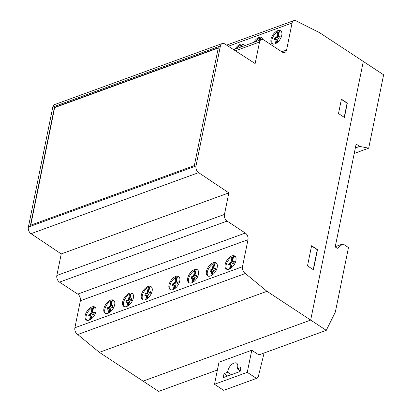 <?xml version="1.0" encoding="UTF-8"?>
<svg xmlns="http://www.w3.org/2000/svg" width="412" height="412" viewBox="0 0 412 412"><rect width="100%" height="100%" fill="white"/><g stroke="black" fill="none" stroke-linecap="round" stroke-linejoin="round"><path stroke-width="0.62" d="M173.38 289.476L174.219 284.924L172.499 285.49A4.908 2.683 123.4 0 1 172.896 283.544L174.173 283.193L174.951 282.199L175.836 277.405A7.756 4.238 -56.6 0 0 170.738 283.178A7.756 4.238 -56.6 0 0 170.357 289.43A7.756 4.238 -56.6 0 0 170.609 289.749M179.318 277.23A7.756 4.238 123.4 0 1 177.397 286.067A7.756 4.238 123.4 0 1 170.099 289.497A7.756 4.238 123.4 0 1 169.414 288.807A7.756 4.238 123.4 0 1 169.79 282.56A7.756 4.238 123.4 0 1 174.889 276.782A7.756 4.238 123.4 0 1 178.633 276.54A7.756 4.238 123.4 0 1 179.318 277.23M192.105 282.653L192.945 278.1L191.23 278.672A4.908 2.683 123.4 0 1 191.621 276.725L192.898 276.37L193.676 275.376L194.562 270.586A7.756 4.238 -56.6 0 0 189.463 276.359A7.756 4.238 -56.6 0 0 189.087 282.606A7.756 4.238 -56.6 0 0 189.34 282.926M198.043 270.406A7.756 4.238 123.4 0 1 196.127 279.243A7.756 4.238 123.4 0 1 188.825 282.673A7.756 4.238 123.4 0 1 188.14 281.983A7.756 4.238 123.4 0 1 188.521 275.736A7.756 4.238 123.4 0 1 193.614 269.963A7.756 4.238 123.4 0 1 197.358 269.716A7.756 4.238 123.4 0 1 198.043 270.406M210.836 275.834L211.67 271.281L209.955 271.848A4.908 2.683 123.4 0 1 210.352 269.906L211.624 269.551L212.407 268.557L213.287 263.762A7.756 4.238 -56.6 0 0 208.189 269.541A7.756 4.238 -56.6 0 0 207.813 275.788A7.756 4.238 -56.6 0 0 208.065 276.107M216.774 263.587A7.756 4.238 123.4 0 1 214.853 272.425A7.756 4.238 123.4 0 1 207.555 275.855A7.756 4.238 123.4 0 1 206.87 275.164A7.756 4.238 123.4 0 1 207.246 268.918A7.756 4.238 123.4 0 1 212.345 263.144A7.756 4.238 123.4 0 1 216.084 262.897A7.756 4.238 123.4 0 1 216.774 263.587M229.561 269.01L230.396 264.458L228.681 265.029A4.908 2.683 123.4 0 1 229.077 263.083L230.349 262.727L231.132 261.733L232.018 256.944A7.756 4.238 -56.6 0 0 226.919 262.717A7.756 4.238 -56.6 0 0 226.538 268.964A7.756 4.238 -56.6 0 0 226.791 269.283M235.499 256.764A7.756 4.238 123.4 0 1 233.578 265.601A7.756 4.238 123.4 0 1 226.281 269.031A7.756 4.238 123.4 0 1 225.596 268.341A7.756 4.238 123.4 0 1 225.972 262.094A7.756 4.238 123.4 0 1 231.07 256.321A7.756 4.238 123.4 0 1 234.814 256.073A7.756 4.238 123.4 0 1 235.499 256.764M235.01 49.183A7.756 4.238 123.4 0 1 239.454 44.661A7.756 4.238 123.4 0 1 243.198 44.419A7.756 4.238 123.4 0 1 243.883 45.109A7.756 4.238 123.4 0 1 244.234 45.82M253.735 42.359A7.756 4.238 123.4 0 1 258.18 37.842A7.756 4.238 123.4 0 1 261.924 37.595A7.756 4.238 123.4 0 1 262.609 38.285A7.756 4.238 123.4 0 1 263.119 39.619M275.396 43.708L276.236 39.161L274.521 39.727A4.908 2.683 123.4 0 1 274.917 37.78L276.189 37.425L276.972 36.431L277.853 31.642A7.756 4.238 -56.6 0 0 272.754 37.415A7.756 4.238 -56.6 0 0 272.378 43.662A7.756 4.238 -56.6 0 0 272.631 43.986M281.334 31.461A7.756 4.238 123.4 0 1 279.418 40.299A7.756 4.238 123.4 0 1 272.121 43.729A7.756 4.238 123.4 0 1 271.431 43.039A7.756 4.238 123.4 0 1 271.812 36.792A7.756 4.238 123.4 0 1 276.91 31.018A7.756 4.238 123.4 0 1 280.649 30.771A7.756 4.238 123.4 0 1 281.334 31.461M89.574 320L90.413 315.448L88.698 316.014A4.908 2.683 123.4 0 1 89.095 314.068L90.367 313.717L91.15 312.723L92.031 307.929A7.756 4.238 -56.6 0 0 86.932 313.702A7.756 4.238 -56.6 0 0 86.556 319.954A7.756 4.238 -56.6 0 0 86.808 320.273M95.517 307.754A7.756 4.238 123.4 0 1 93.596 316.591A7.756 4.238 123.4 0 1 86.299 320.021A7.756 4.238 123.4 0 1 85.608 319.331A7.756 4.238 123.4 0 1 85.99 313.084A7.756 4.238 123.4 0 1 91.088 307.306A7.756 4.238 123.4 0 1 94.827 307.064A7.756 4.238 123.4 0 1 95.517 307.754M108.305 313.177L109.139 308.624L107.424 309.196A4.908 2.683 123.4 0 1 107.82 307.249L109.092 306.894L109.875 305.9L110.761 301.11A7.756 4.238 -56.6 0 0 105.663 306.883A7.756 4.238 -56.6 0 0 105.281 313.13A7.756 4.238 -56.6 0 0 105.534 313.455M114.242 300.93A7.756 4.238 123.4 0 1 112.322 309.767A7.756 4.238 123.4 0 1 105.024 313.197A7.756 4.238 123.4 0 1 104.339 312.507A7.756 4.238 123.4 0 1 104.715 306.26A7.756 4.238 123.4 0 1 109.813 300.487A7.756 4.238 123.4 0 1 113.552 300.24A7.756 4.238 123.4 0 1 114.242 300.93M127.03 306.358L127.869 301.805L126.149 302.377A4.908 2.683 123.4 0 1 126.546 300.43L127.823 300.075L128.601 299.081L129.486 294.286A7.756 4.238 -56.6 0 0 124.388 300.065A7.756 4.238 -56.6 0 0 124.012 306.312A7.756 4.238 -56.6 0 0 124.264 306.631M132.968 294.111A7.756 4.238 123.4 0 1 131.047 302.949A7.756 4.238 123.4 0 1 123.749 306.379A7.756 4.238 123.4 0 1 123.064 305.689A7.756 4.238 123.4 0 1 123.44 299.442A7.756 4.238 123.4 0 1 128.539 293.668A7.756 4.238 123.4 0 1 132.283 293.421A7.756 4.238 123.4 0 1 132.968 294.111M145.755 299.534L146.595 294.982L144.88 295.553A4.908 2.683 123.4 0 1 145.276 293.607L146.548 293.251L147.331 292.257L148.212 287.468A7.756 4.238 -56.6 0 0 143.113 293.241A7.756 4.238 -56.6 0 0 142.737 299.488A7.756 4.238 -56.6 0 0 142.99 299.812M151.693 287.288A7.756 4.238 123.4 0 1 149.777 296.125A7.756 4.238 123.4 0 1 142.48 299.555A7.756 4.238 123.4 0 1 141.79 298.865A7.756 4.238 123.4 0 1 142.171 292.618A7.756 4.238 123.4 0 1 147.269 286.845A7.756 4.238 123.4 0 1 151.008 286.598A7.756 4.238 123.4 0 1 151.693 287.288M30.457 225.271L54.425 107.45L218.314 47.756L194.346 165.578L30.457 225.271M218.262 48.013L54.662 107.604L30.746 225.168M195.988 166.01L220.415 45.959A5.068 3.425 -110 0 1 222.228 43.528A5.068 3.425 -110 0 1 224.803 43.955L255.146 63.566L259.529 42.019A5.068 3.42 -110 0 1 261.342 39.588A5.068 3.42 -110 0 1 263.953 40.036L282.148 52.015A5.062 3.42 70 0 0 284.759 52.463A5.062 3.42 70 0 0 286.572 50.037L292.067 23.026A5.062 3.42 -110 0 1 293.874 20.6A5.062 3.42 -110 0 1 296.681 21.182L319.578 32.666L363.296 61.445L310.679 320.083L266.961 291.305L245.351 273.486A5.068 3.42 -110 0 1 242.488 266.719L247.983 239.702A5.062 3.42 70 0 0 245.315 233.058L227.12 221.084A5.062 3.42 -110 0 1 224.452 214.441L228.835 192.883L198.625 172.633A5.062 3.42 -110 0 1 195.988 166.01L28.382 227.058A5.062 3.42 70 0 0 31.018 233.681L61.234 253.936L56.846 275.489A5.062 3.42 70 0 0 59.513 282.132L77.708 294.111A5.062 3.42 -110 0 1 80.376 300.75L74.881 327.767A5.068 3.42 70 0 0 77.744 334.534L99.354 352.353L143.072 381.131L310.679 320.083L363.296 61.445L383.618 74.824L368.694 148.181L359.681 146.399L356.133 144.066L335.203 246.942L337.33 248.343L342.928 243.883L348.48 247.54L335.363 312.013L326.273 330.352L310.679 320.083L143.072 381.131L158.666 391.4L217.402 370.007M222.228 43.528L54.621 104.576A5.068 3.425 70 0 0 52.808 107.007L28.382 227.058M151.441 286.968A7.756 4.238 -56.6 0 0 149.798 286.886L148.722 291.753L149.51 292.68L149.19 292.288L150.102 291.959L150.478 292.206M148.804 292.211L149.19 292.288M150.421 292.566L149.901 292.757M150.102 291.959L150.509 291.701A4.831 2.637 123.4 0 1 150.112 293.648L148.372 294.338L147.429 298.53M147.553 290.702L148.263 291.171L148.037 292.726L147.259 293.72L145.982 294.075A4.908 2.683 -56.6 0 0 145.678 295.152M148.212 287.468L148.923 287.931L148.263 291.171M147.558 291.14L148.263 291.603M147.331 292.257L148.037 292.726M147.027 292.86L147.738 293.329M146.548 293.251L147.259 293.72M145.637 293.586L146.348 294.05M145.276 293.607L145.982 294.075M146.595 294.982L147.305 295.45L147.378 295.965L146.657 299.061M146.667 295.502L147.378 295.965M146.44 296.619L147.151 297.088M146.245 297.129L146.955 297.593M149.654 287.597A7.756 4.238 -56.6 0 0 148.923 287.931M132.715 293.792A7.756 4.238 -56.6 0 0 131.073 293.71L129.996 298.571L130.784 299.503L130.465 299.112L131.376 298.782L131.747 299.024M130.079 299.035L130.465 299.112M131.691 299.39L131.171 299.581M131.376 298.782L131.783 298.52A4.831 2.637 123.4 0 1 131.387 300.466L129.646 301.162L128.704 305.349M128.827 297.526L129.538 297.989L129.311 299.545L128.529 300.539L127.257 300.894A4.908 2.683 -56.6 0 0 126.953 301.975M129.486 294.286L130.197 294.755L129.538 297.989M128.832 297.958L129.538 298.427M128.601 299.081L129.311 299.545M128.302 299.684L129.007 300.147M127.823 300.075L128.529 300.539M126.911 300.405L127.617 300.873M126.546 300.43L127.257 300.894M127.869 301.805L128.575 302.274L128.652 302.789L127.931 305.884M127.941 302.32L128.652 302.789M127.715 303.443L128.426 303.907M127.519 303.948L128.23 304.417M130.928 294.42A7.756 4.238 -56.6 0 0 130.197 294.755M113.99 300.611A7.756 4.238 -56.6 0 0 112.347 300.528L111.266 305.395L112.059 306.322L111.734 305.931L112.646 305.601L113.022 305.848M111.348 305.853L111.734 305.931M112.965 306.209L112.445 306.399M112.646 305.601L113.053 305.344A4.831 2.637 123.4 0 1 112.656 307.29L110.916 307.98L109.978 312.172M110.102 304.344L110.807 304.813L110.586 306.368L109.803 307.362L108.531 307.718A4.908 2.683 -56.6 0 0 108.222 308.794M110.761 301.11L111.467 301.574L110.807 304.813M110.102 304.782L110.813 305.246M109.875 305.9L110.586 306.368M109.571 306.502L110.282 306.971M109.092 306.894L109.803 307.362M108.181 307.228L108.892 307.692M107.82 307.249L108.531 307.718M109.139 308.624L109.85 309.093L109.922 309.608L109.206 312.703M109.216 309.144L109.922 309.608M108.989 310.262L109.695 310.73M108.794 310.772L109.504 311.235M112.198 301.239A7.756 4.238 -56.6 0 0 111.467 301.574M95.265 307.429A7.756 4.238 -56.6 0 0 93.617 307.347L92.54 312.214L93.333 313.141L93.009 312.754L93.921 312.42L94.296 312.667M92.623 312.677L93.009 312.754M94.24 313.032L93.72 313.218M93.921 312.42L94.327 312.162A4.831 2.637 123.4 0 1 93.931 314.109L92.19 314.799L91.248 318.991M91.371 311.163L92.082 311.632L91.855 313.187L91.078 314.181L89.801 314.536A4.908 2.683 -56.6 0 0 89.497 315.613M92.031 307.929L92.741 308.397L92.082 311.632M91.376 311.601L92.087 312.069M91.15 312.723L91.855 313.187M90.846 313.321L91.557 313.789M90.367 313.717L91.078 314.181M89.456 314.047L90.166 314.516M89.095 314.068L89.801 314.536M90.413 315.448L91.124 315.916L91.196 316.431L90.475 319.527M90.491 315.963L91.196 316.431M90.259 317.086L90.97 317.549M90.068 317.59L90.774 318.059M93.472 308.063A7.756 4.238 -56.6 0 0 92.741 308.397M281.087 31.142A7.756 4.238 -56.6 0 0 279.439 31.06L278.363 35.926L279.156 36.853L278.831 36.462L279.743 36.132L280.119 36.38M278.445 36.385L278.831 36.462M280.062 36.74L279.542 36.931M279.743 36.132L280.15 35.875A4.831 2.637 123.4 0 1 279.753 37.822L278.012 38.512L277.07 42.704M277.194 34.876L277.904 35.344L277.678 36.9L276.9 37.894L275.623 38.249A4.908 2.683 -56.6 0 0 275.319 39.325M277.853 31.642L278.563 32.105L277.904 35.344M277.199 35.314L277.909 35.777M276.972 36.431L277.678 36.9M276.668 37.034L277.379 37.502M276.189 37.425L276.9 37.894M275.278 37.76L275.988 38.223M274.917 37.78L275.623 38.249M276.236 39.161L276.946 39.624L277.019 40.139L276.298 43.234M276.313 39.676L277.019 40.139M276.081 40.793L276.792 41.262M275.891 41.303L276.596 41.767M279.295 31.77A7.756 4.238 -56.6 0 0 278.563 32.105M262.356 37.966A7.756 4.238 -56.6 0 0 260.714 37.883L260.286 39.974M258.7 40.551L259.127 38.46L259.838 38.929L259.57 40.237M260.569 38.594A7.756 4.238 -56.6 0 0 259.838 38.929M259.127 38.46A7.756 4.238 -56.6 0 0 255.528 41.71M243.631 44.784A7.756 4.238 -56.6 0 0 241.988 44.702L241.561 46.793M239.975 47.375L240.402 45.284L241.108 45.753L240.845 47.056M241.839 45.418A7.756 4.238 -56.6 0 0 241.108 45.753M240.402 45.284A7.756 4.238 -56.6 0 0 236.797 48.528M235.247 256.444A7.756 4.238 -56.6 0 0 233.604 256.362L232.523 261.229L233.316 262.156L232.991 261.764L233.903 261.435L234.279 261.682M232.605 261.687L232.991 261.764M234.222 262.042L233.702 262.233M233.903 261.435L234.31 261.177A4.831 2.637 123.4 0 1 233.913 263.124L232.172 263.814L231.235 268.006M231.359 260.178L232.064 260.647L231.843 262.202L231.06 263.196L229.788 263.546A4.908 2.683 -56.6 0 0 229.479 264.628M232.018 256.944L232.723 257.407L232.064 260.647M231.359 260.616L232.069 261.079M231.132 261.733L231.843 262.202M230.828 262.336L231.539 262.805M230.349 262.727L231.06 263.196M229.443 263.062L230.148 263.526M229.077 263.083L229.788 263.546M230.396 264.458L231.106 264.926L231.183 265.441L230.463 268.536M230.473 264.978L231.183 265.441M230.246 266.095L230.952 266.564M230.05 266.605L230.761 267.069M233.455 257.073A7.756 4.238 -56.6 0 0 232.723 257.407M216.521 263.268A7.756 4.238 -56.6 0 0 214.873 263.18L213.797 268.047L214.59 268.979L214.266 268.588L215.177 268.253L215.553 268.5M213.88 268.511L214.266 268.588M215.497 268.866L214.976 269.057M215.177 268.253L215.584 267.996A4.831 2.637 123.4 0 1 215.188 269.942L213.447 270.632L212.504 274.825M212.628 267.002L213.339 267.465L213.112 269.021L212.335 270.014L211.057 270.37A4.908 2.683 -56.6 0 0 210.753 271.451M213.287 263.762L213.998 264.231L213.339 267.465M212.633 267.434L213.344 267.903M212.407 268.557L213.112 269.021M212.103 269.16L212.813 269.623M211.624 269.551L212.335 270.014M210.712 269.881L211.423 270.349M210.352 269.906L211.057 270.37M211.67 271.281L212.381 271.75L212.453 272.265L211.732 275.36M211.747 271.796L212.453 272.265M211.516 272.919L212.226 273.383M211.325 273.424L212.031 273.892M214.729 263.896A7.756 4.238 -56.6 0 0 213.998 264.231M197.791 270.087A7.756 4.238 -56.6 0 0 196.148 270.004L195.072 274.871L195.86 275.798L195.54 275.407L196.452 275.077L196.823 275.324M195.154 275.329L195.54 275.407M196.771 275.685L196.251 275.875M196.452 275.077L196.859 274.819A4.831 2.637 123.4 0 1 196.462 276.766L194.722 277.456L193.779 281.648M193.903 273.82L194.613 274.289L194.387 275.844L193.609 276.838L192.332 277.188A4.908 2.683 -56.6 0 0 192.028 278.27M194.562 270.586L195.273 271.05L194.613 274.289M193.908 274.258L194.613 274.722M193.676 275.376L194.387 275.844M193.377 275.978L194.083 276.442M192.898 276.37L193.609 276.838M191.987 276.704L192.698 277.168M191.621 276.725L192.332 277.188M192.945 278.1L193.655 278.569L193.728 279.084L193.007 282.179M193.017 278.62L193.728 279.084M192.79 279.738L193.501 280.206M192.595 280.248L193.305 280.711M196.004 270.715A7.756 4.238 -56.6 0 0 195.273 271.05M179.065 276.905A7.756 4.238 -56.6 0 0 177.423 276.823L176.341 281.69L177.134 282.617L176.815 282.23L177.727 281.896L178.097 282.143M176.424 282.153L176.815 282.23M178.041 282.508L177.52 282.694M177.727 281.896L178.128 281.638A4.831 2.637 123.4 0 1 177.737 283.585L175.991 284.275L175.054 288.467M175.177 280.639L175.888 281.108L175.661 282.663L174.879 283.657L173.607 284.012A4.908 2.683 -56.6 0 0 173.303 285.089M175.836 277.405L176.542 277.873L175.888 281.108M175.177 281.077L175.888 281.545M174.951 282.199L175.661 282.663M174.652 282.797L175.358 283.265M174.173 283.193L174.879 283.657M173.261 283.523L173.967 283.992M172.896 283.544L173.607 284.012M174.219 284.924L174.925 285.387L175.002 285.907L174.281 288.997M174.291 285.439L175.002 285.907M174.065 286.561L174.77 287.025M173.869 287.066L174.58 287.535M177.278 277.539A7.756 4.238 -56.6 0 0 176.542 277.873M344.401 117.441L338.494 113.552L341.419 99.179L347.326 103.067L344.401 117.441M344.211 117.312L347.089 103.155L341.373 99.39M313.414 269.747L307.507 265.858L311.601 245.743L317.508 249.631L313.414 269.747M313.223 269.623L317.271 249.718L311.554 245.954M61.234 253.936L228.835 192.883M99.354 352.353L266.961 291.305M77.744 334.534L245.351 273.486M227.687 372.293A7.092 3.873 123.4 0 1 231.044 365.089A7.092 3.873 123.4 0 1 236.653 363.193A7.092 3.873 123.4 0 1 237.235 368.812L240.891 367.483L240.072 371.506L223.216 377.644L224.035 373.622L227.687 372.293L231.333 374.688M237.235 368.812L240.217 370.774M224.035 373.622L227.676 376.022M251.768 350.241L218.993 362.179L214.498 384.278L223.711 390.344L256.485 378.407L247.272 372.34L251.768 350.241L258.854 354.907L326.273 330.352M214.498 384.278L247.272 372.34M264.138 352.986L258.319 376.553L256.485 378.407M354.227 153.449L368.694 148.181M355.34 147.98L359.681 146.399M335.26 246.68L342.928 243.883M52.808 107.007L220.415 45.959M80.376 300.75L247.983 239.702M77.708 294.111L245.315 233.058M59.513 282.132L227.12 221.084M56.846 275.489L224.452 214.441M31.018 233.681L198.625 172.633M235.407 50.805L259.529 42.019M281.793 51.778L286.572 50.037M228.336 46.237L292.067 23.026M74.881 327.767L242.488 266.719M233.655 49.677L261.342 39.588M226.59 45.109L293.874 20.6"/></g></svg>
